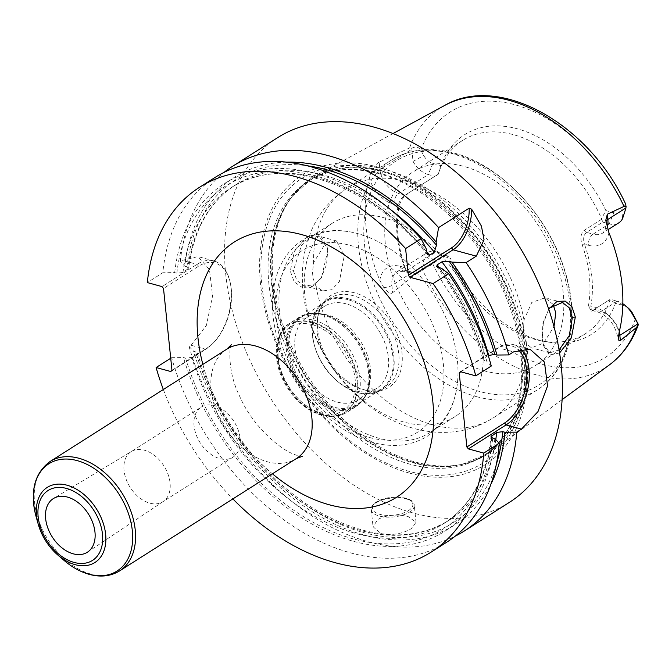 <?xml version="1.0" encoding="UTF-8"?>
<svg xmlns="http://www.w3.org/2000/svg" width="672" height="672" viewBox="0 0 672 672"><rect width="100%" height="100%" fill="white"/><g stroke="black" fill="none" stroke-linecap="round" stroke-linejoin="round"><path stroke-width="0.5" stroke-dasharray="3.36 2.52" d="M415.338 462.008A163.699 110.376 -122.4 0 0 462.571 464.192A163.699 110.376 -122.4 0 0 492.198 451.055A163.699 110.376 -122.4 0 0 514.937 299.401A163.699 110.376 -122.4 0 0 385.115 169.495A163.699 110.376 -122.4 0 0 316.772 175.039A163.699 110.376 -122.4 0 0 292.295 196.283A163.699 110.376 -122.4 0 0 291.808 347.038A163.699 110.376 -122.4 0 0 415.338 462.008M559.6 352.968L549.755 354.959L543.589 345.887L542.497 339.856L543.236 323.837L548.696 309.053M625.8 204.431L623.801 205.615L621.844 209.538L622.6 218.543M609.462 364.837A153.821 103.723 -122.4 0 1 537.239 375.136A153.821 103.723 57.6 0 1 422.041 268.985L423.898 266.02C428.047 266.851 430.912 265.936 432.491 263.273L434.456 259.35A12.961 8.744 -122.4 0 1 442.47 256.15L450.425 258.317A118.255 79.733 -122.4 0 0 546.58 341.796A118.255 79.733 -122.4 0 0 615.451 303.307L623.406 305.474A12.961 8.744 57.6 0 1 628.505 308.314M601.448 219.4L584.262 230.328C580.768 233.612 580.012 238.258 582.011 244.238L584.464 244.205C582.901 238.77 583.624 234.83 586.622 232.394L602.784 222.121L601.549 218.686L605.875 210.571A118.255 79.733 -122.4 0 0 517.23 128.789A118.255 79.733 -122.4 0 0 440.84 165.581L432.894 163.414A12.961 8.744 57.6 0 1 423.73 155.526L420.815 150.276C418.597 146.782 415.573 146.126 411.734 148.327L409.534 147.941A153.821 103.723 57.6 0 1 444.612 105.47M605.875 210.571L613.822 212.738A12.961 8.744 -122.4 0 0 621.844 209.538M446.132 255.032L415.481 274.512L407.207 271.908L404.502 267.481L405.997 270.304L409.609 272.941L413.12 272.437L442.739 253.613L446.67 255.335L450.425 258.317M442.739 253.613L436.288 251.849A21.605 14.566 57.6 0 0 426.695 252.924A21.605 14.566 57.6 0 0 422.923 257.191L423.898 266.02M615.451 303.307L609.739 299.628L592.553 310.556L609.739 299.628M446.67 255.335A114.509 77.213 57.6 0 0 534.685 339.326A114.509 77.213 -122.4 0 0 541.951 340.973A114.509 77.213 -122.4 0 0 585.53 333.656A114.509 77.213 -122.4 0 0 609.932 299.846M440.84 165.581L438.287 174.182A114.509 77.213 57.6 0 1 462.689 140.372A114.509 77.213 57.6 0 1 513.534 134.702A114.509 77.213 -122.4 0 1 601.549 218.686M582.011 244.238C589.68 266.364 591.814 286.986 588.403 306.088L591.494 311.119L594.611 309.691L601.062 311.447L617.224 301.174L610.772 299.418M593.678 310.187L591.973 310.422L590.856 306.054C594.266 286.944 592.133 266.33 584.464 244.205L588.487 245.297A8.644 5.132 -74.8 0 1 593.082 234.158L586.622 232.394L584.262 230.328M623.406 305.474L617.224 301.174A21.605 14.566 57.6 0 1 622.852 303.752M438.287 174.182L405.132 195.149C401.713 197.534 399.37 201.029 398.118 205.632C394.708 224.734 396.833 245.356 404.502 267.481L400.478 266.381A8.644 5.132 105.2 0 0 403.595 271.295A8.644 5.132 105.2 0 0 406.661 270.682L436.288 251.849L442.47 256.15M405.409 268.43C397.732 246.305 395.606 225.691 399.017 206.581C400.277 201.474 403.007 197.375 407.19 194.284M484.865 370.986A114.509 77.213 57.6 0 1 393.162 277.721A114.509 77.213 57.6 0 1 412.868 172.032A114.509 77.213 57.6 0 1 463.722 166.362A114.509 77.213 -122.4 0 1 555.425 259.627A114.509 77.213 -122.4 0 1 535.718 365.316A114.509 77.213 -122.4 0 1 484.865 370.986M434.759 176.316L405.132 195.149L398.681 193.385L428.299 174.56L434.759 176.316L437.842 174.804M432.894 163.414L428.299 174.56A21.605 14.566 57.6 0 1 413.028 161.414L411.734 148.327M399.017 206.581L398.118 205.632L394.086 204.532A8.644 5.132 -74.8 0 1 398.681 193.385A21.605 14.566 57.6 0 1 379.907 169.512L379.151 162.212L409.534 147.941M379.151 162.212C377.118 163.044 374.657 166.16 371.75 171.562L369.239 178.038A156.66 105.63 -122.4 0 0 379.831 280.476L383.729 287.465C387.778 292.648 390.743 294.395 392.633 292.715L391.885 285.415L423.478 265.331M422.041 268.985L392.633 292.715M327.466 249.446L327.054 246.548L319.914 234.394L307.087 236.41L294.412 251.278L290.279 271.102L294.244 281.946L302.518 287.641L312.337 286.423L320.83 278.586L326.542 264.6L327.718 250.74L327.34 248.094L319.057 236.183L310.414 237.653L301.367 245.666L293.378 270.732L296.89 280.56L304.324 285.911L313.513 284.903L321.544 277.528L327.718 250.74M409.307 473.046A171.259 115.475 57.6 0 1 260.501 283.777A171.259 115.475 57.6 0 1 377.681 167.017A171.259 115.475 57.6 0 1 526.487 356.286A171.259 115.475 57.6 0 1 409.307 473.046M277.595 137.684A216.056 145.681 57.6 0 0 240.416 337.092A216.056 145.681 57.6 0 0 413.44 513.072A216.056 145.681 -122.4 0 0 509.384 502.379M170.789 371.524L205.8 349.272L191.117 345.274L189.092 346.559A216.056 145.681 -122.4 0 0 368.323 541.75A216.056 145.681 -122.4 0 0 455.23 536.147M381.125 533.61C392.448 535.5 402.494 533.854 411.264 528.662L416.027 522.287L408.055 516.491C396.656 513.929 386.543 514.937 377.714 519.515L373.044 526.73L381.125 533.61M163.338 389.516A216.056 145.681 -122.4 0 0 232.873 498.918M170.722 358.235L171.604 357.672A216.056 145.681 -122.4 0 0 446.779 542.17M214.99 177.484A216.056 145.681 -122.4 0 0 162.826 272.74L147.336 282.584M191.117 345.274L206.371 325.45L212.596 295.907L209.446 269.64L197.996 256.603L182.339 260.333L180.314 261.618A216.056 145.681 -122.4 0 1 224.028 172.385M171.604 357.672L183.49 357.563L185.632 358.142L191.78 357.378L196.493 354.379L197.383 352.884L193.586 351.137A205.783 138.751 -122.4 0 0 338.352 525.798A205.783 138.751 -122.4 0 0 490.955 484.084M189.092 346.559L193.586 351.137M171.973 370.348L206.984 348.096A45.805 27.182 105.2 0 0 213.948 342.3A45.805 27.182 105.2 0 0 230.227 282.584A45.805 27.182 105.2 0 0 198.526 266.246L163.514 288.498M206.984 348.096L205.8 349.272A47.536 28.207 105.2 0 0 213.032 343.258A47.536 28.207 105.2 0 0 229.925 281.291A47.536 28.207 105.2 0 0 213.914 260.946A47.536 28.207 105.2 0 0 197.022 264.331L162.011 286.591M286.331 162.145A205.783 138.751 -122.4 0 0 184.808 266.204L180.314 261.618M184.808 266.204L186.959 266.792L188.639 268.288L183.002 272.437L176.854 273.21L174.712 272.622L162.826 272.74M488.242 355.505L483.949 358.226L483.05 359.713L484.697 360.881A203.095 136.945 -122.4 0 0 439.06 267.767M494.81 438.673A205.783 138.751 57.6 0 1 355.295 541.792A205.783 138.751 57.6 0 1 183.49 357.563M174.712 272.622A205.783 138.751 57.6 0 1 426.031 248.396M441.865 268.531A205.783 138.751 57.6 0 1 486.83 361.46L484.697 360.881M491.282 366.03L486.83 361.46M460.387 371.683L498.095 347.718A43.21 25.645 -74.8 0 1 513.45 344.635A43.21 25.645 -74.8 0 1 520.682 348.894M460.858 371.809L496.91 348.894A41.479 24.62 -74.8 0 1 518.162 349.616M201.188 407.131A29.644 19.984 57.6 0 1 214.351 405.661A29.644 19.984 -122.4 0 1 238.09 429.811A29.644 19.984 -122.4 0 1 232.991 457.17A29.644 19.984 -122.4 0 1 219.828 458.632A29.644 19.984 57.6 0 1 196.09 434.49A29.644 19.984 57.6 0 1 201.188 407.131L131.149 451.651A29.644 19.984 57.6 0 0 126.042 479.01A29.644 19.984 57.6 0 0 149.78 503.152A29.644 19.984 -122.4 0 0 162.952 501.69A29.644 19.984 -122.4 0 0 163.212 501.514A29.644 19.984 -122.4 0 0 167.975 474.113A29.644 19.984 -122.4 0 0 144.312 450.181A29.644 19.984 57.6 0 0 131.41 451.483L53.567 498.456M559.087 349.885L549.822 352.834L543.077 344.022L542.077 338.52L542.951 322.972L549.242 308.221M553.14 304.416L545.059 297.788L531.796 302.4L523.984 319.99L523.328 333.413L526.436 343.72L531.418 347.819L543.413 343.216L554.005 326.651M312.127 275.839L313.589 262.634L324.072 245.767L336.361 240.895L344.35 255.268L339.368 281.618L331.716 289.708L322.72 290.926L316.042 286.364L312.127 275.839M332.338 223.222A114.509 77.213 57.6 0 0 312.631 328.902A114.509 77.213 57.6 0 0 404.334 422.167A114.509 77.213 -122.4 0 0 455.188 416.506A114.509 77.213 -122.4 0 0 474.894 310.817A114.509 77.213 -122.4 0 0 383.191 217.552A114.509 77.213 57.6 0 0 332.338 223.222L307.02 239.308A114.509 77.213 57.6 0 1 357.874 233.638A114.509 77.213 -122.4 0 1 368.306 237.166L357.554 233.537C337.033 228.035 318.78 230.177 302.786 239.954C290.816 247.758 282.29 258.98 277.217 273.63C270.329 294.689 270.892 318.032 278.897 343.669C293.051 389.794 332.875 432.155 372.876 442.478C393.204 447.93 411.331 445.872 427.249 436.304L441.815 423.326C451.458 411.096 456.8 395.993 457.834 378.017A114.509 77.213 -122.4 0 0 368.306 237.166M455.188 416.506L429.87 432.592A114.509 77.213 -122.4 0 1 379.016 438.262A114.509 77.213 57.6 0 1 287.314 344.996A114.509 77.213 57.6 0 1 307.02 239.308M429.87 432.592A114.509 77.213 -122.4 0 0 457.834 378.017M354.816 292.908A54.298 36.616 -122.4 0 0 318.788 312.841A54.298 36.616 -122.4 0 0 364.846 389.945A54.298 36.616 -122.4 0 0 368.29 390.726A54.298 36.616 -122.4 0 0 401.755 350.918A54.298 36.616 -122.4 0 0 354.816 292.908M366.131 390.34A52.559 35.44 57.6 0 0 386.131 386.98A52.559 35.44 57.6 0 0 395.178 338.478A52.559 35.44 57.6 0 0 353.094 295.672A52.559 35.44 -122.4 0 0 329.75 298.267A52.559 35.44 -122.4 0 0 318.217 314.958A52.559 35.44 -122.4 0 0 362.796 389.584A52.559 35.44 57.6 0 0 366.131 390.34L368.29 390.726M348.239 298.754A52.559 35.44 57.6 0 1 390.331 341.561A52.559 35.44 57.6 0 1 381.284 390.062A52.559 35.44 57.6 0 1 357.949 392.666A52.559 35.44 -122.4 0 1 337.285 381.15A52.559 35.44 -122.4 0 1 314.286 344.971A52.559 35.44 -122.4 0 1 324.904 301.35A52.559 35.44 -122.4 0 1 348.239 298.754M346.147 303.836A48.611 32.777 -122.4 0 0 324.559 306.239A48.611 32.777 -122.4 0 0 314.748 346.592A48.611 32.777 -122.4 0 0 336.017 380.058A48.611 32.777 -122.4 0 0 355.127 390.701A48.611 32.777 -122.4 0 0 376.715 388.298A48.611 32.777 -122.4 0 0 385.081 343.434A48.611 32.777 -122.4 0 0 346.147 303.836M328.264 315.202A48.611 32.777 -122.4 0 0 325.172 314.504A48.611 32.777 -122.4 0 0 306.676 317.612A48.611 32.777 -122.4 0 0 298.309 362.477A48.611 32.777 -122.4 0 0 337.243 402.074A48.611 32.777 -122.4 0 0 358.831 399.664A48.611 32.777 -122.4 0 0 369.491 384.233A48.611 32.777 -122.4 0 0 328.264 315.202M591.494 311.119L592.553 310.556M588.403 306.088L590.856 306.054L594.88 307.146A8.644 5.132 105.2 0 0 597.996 312.06A8.644 5.132 105.2 0 0 601.062 311.447A21.605 14.566 57.6 0 1 619.223 331.85M602.784 222.121L609.235 223.885A21.605 14.566 57.6 0 0 618.828 222.818M347.869 299.653A51.853 34.961 -122.4 0 0 324.845 302.224A51.853 34.961 -122.4 0 0 315.916 350.078A51.853 34.961 -122.4 0 0 357.445 392.314A51.853 34.961 -122.4 0 0 380.47 389.752A51.853 34.961 -122.4 0 0 389.399 341.888A51.853 34.961 -122.4 0 0 347.869 299.653M334.043 407.19A51.853 34.961 57.6 0 1 292.513 364.955A51.853 34.961 57.6 0 1 301.442 317.1A51.853 34.961 57.6 0 1 324.467 314.53A51.853 34.961 57.6 0 1 365.988 356.765A51.853 34.961 57.6 0 1 357.067 404.62A51.853 34.961 57.6 0 1 334.043 407.19M312.539 322.115A51.853 34.961 -122.4 0 0 289.514 324.677A51.853 34.961 -122.4 0 0 280.585 372.54A51.853 34.961 -122.4 0 0 322.115 414.767A51.853 34.961 -122.4 0 0 345.139 412.205A51.853 34.961 -122.4 0 0 354.068 364.35A51.853 34.961 -122.4 0 0 312.539 322.115M321.527 415.145A51.853 34.961 57.6 0 1 279.997 372.91A51.853 34.961 57.6 0 1 288.926 325.055A51.853 34.961 57.6 0 1 311.951 322.484A51.853 34.961 57.6 0 1 353.472 364.72A51.853 34.961 57.6 0 1 344.551 412.574A51.853 34.961 57.6 0 1 321.527 415.145M635.485 318.612A145.194 97.902 57.6 0 1 541.556 364.165A145.194 97.902 57.6 0 1 432.491 263.273M420.815 150.276A145.194 97.902 57.6 0 1 514.744 104.723A145.194 97.902 57.6 0 1 623.801 205.615M618.307 336.739A8.644 3.797 -5.9 0 0 617.954 338.041A8.644 3.797 -5.9 0 0 618.139 338.663M594.88 307.146A30.248 20.395 57.6 0 1 619.181 332.01M434.456 259.35L422.923 257.191M383.729 287.465A8.644 3.797 -5.9 0 0 391.885 285.415A21.605 14.566 57.6 0 1 397.068 271.748A21.605 14.566 57.6 0 1 406.661 270.682L413.12 272.437L415.481 274.512M413.028 161.414L423.73 155.526M371.75 171.562A8.644 3.797 174.1 0 0 379.907 169.512L411.499 149.428M379.831 280.476A30.248 20.395 57.6 0 1 400.478 266.381M394.086 204.532A30.248 20.395 57.6 0 1 369.239 178.038M413.608 462.428A162.977 109.889 57.6 0 1 290.615 347.962A162.977 109.889 57.6 0 1 291.102 197.87A162.977 109.889 57.6 0 1 383.51 171.2A162.977 109.889 57.6 0 1 519.8 322.417A162.977 109.889 57.6 0 1 460.631 464.604A162.977 109.889 57.6 0 1 413.608 462.428M382.83 171.772A162.834 109.796 57.6 0 1 513.223 304.399A162.834 109.796 57.6 0 1 485.201 454.675A162.834 109.796 57.6 0 1 412.894 462.739A162.834 109.796 57.6 0 1 282.492 330.112A162.834 109.796 57.6 0 1 310.514 179.836A162.834 109.796 57.6 0 1 382.83 171.772M410.416 464.318A162.834 109.796 57.6 0 1 280.014 331.691A162.834 109.796 57.6 0 1 308.036 181.406A162.834 109.796 57.6 0 1 380.344 173.351A162.834 109.796 57.6 0 1 510.745 305.97A162.834 109.796 57.6 0 1 482.723 456.254A162.834 109.796 57.6 0 1 410.416 464.318M377.294 169.663A168.739 113.778 57.6 0 1 523.908 356.143A168.739 113.778 57.6 0 1 408.45 471.181A168.739 113.778 57.6 0 1 261.836 284.701A168.739 113.778 57.6 0 1 377.294 169.663M202.86 364.392A151.242 101.976 -122.4 0 0 272.404 473.802M198.526 266.246L197.022 264.331L182.339 260.333M496.39 464.117A203.095 136.945 57.6 0 1 348.978 527.839A203.095 136.945 57.6 0 1 195.737 351.725M186.959 266.792A203.095 136.945 57.6 0 1 306.718 165.698M495.793 439.681A198.769 134.03 57.6 0 1 448.61 520.523A198.769 134.03 57.6 0 1 196.493 354.379M187.715 269.438A198.769 134.03 57.6 0 1 235.36 185.01A198.769 134.03 57.6 0 1 389.449 208.723M491.702 437.69A198.769 134.03 57.6 0 1 443.898 523.522A198.769 134.03 57.6 0 1 191.78 357.378M183.002 272.437A198.769 134.03 57.6 0 1 230.647 188.009A198.769 134.03 57.6 0 1 426.325 251.244M439.471 267.884A198.769 134.03 57.6 0 1 483.949 358.226M185.632 358.142A203.095 136.945 -122.4 0 0 355.051 539.389A203.095 136.945 -122.4 0 0 492.668 438.094M426.367 251.622A203.095 136.945 -122.4 0 0 176.854 273.21M496.91 348.894L498.095 347.718L513.5 351.918M416.027 522.287L414.263 505.26A21.605 9.5 -5.9 0 1 409.55 512.056A21.605 9.5 174.1 0 1 386.098 517.104A21.605 9.5 174.1 0 1 371.28 509.704A21.605 9.5 174.1 0 1 375.992 502.908A21.605 9.5 -5.9 0 1 399.445 497.86A21.605 9.5 -5.9 0 1 414.263 505.26C414.162 495.827 387.584 494.407 376.303 502.093C372.784 504.336 371.104 506.873 371.28 509.704L373.044 526.73M408.425 510.628A20.311 8.929 -5.9 0 0 405.308 498.28A20.311 8.929 -5.9 0 0 376.883 502.026A20.311 8.929 174.1 0 0 379.999 514.374A20.311 8.929 174.1 0 0 408.425 510.628M226.758 349.205A64.814 43.705 -122.4 0 0 215.603 409.03A64.814 43.705 -122.4 0 0 267.515 461.815A64.814 43.705 -122.4 0 0 296.293 458.606M119.666 570.872A64.814 43.705 57.6 0 1 90.88 574.081A64.814 43.705 57.6 0 1 38.976 521.287A64.814 43.705 57.6 0 1 50.131 461.471M63.874 560.246A63.554 42.848 57.6 0 1 36.07 516.499M290.279 271.102L293.378 270.732M542.497 339.856L542.077 338.52M523.984 319.99A136.114 91.778 -122.4 0 0 407.442 181.566A136.114 91.778 57.6 0 0 346.996 188.303A136.114 91.778 57.6 0 0 313.589 262.634M316.042 286.364A136.114 91.778 57.6 0 0 432.575 424.788A136.114 91.778 -122.4 0 0 493.021 418.051A136.114 91.778 -122.4 0 0 526.436 343.72M476.759 396.715A136.114 91.778 -122.4 0 0 537.205 389.97A136.114 91.778 -122.4 0 0 560.624 264.348A136.114 91.778 -122.4 0 0 451.618 153.485A136.114 91.778 57.6 0 0 391.171 160.222L346.996 188.303C330.271 199.214 318.116 213.99 310.523 232.613L304.676 252.034C299.762 278.334 302.576 304.861 313.118 331.632C330.952 377.446 369.911 416.59 414.154 428.492C424.754 431.399 435.456 432.684 446.267 432.331C463.168 431.735 478.75 426.972 493.021 418.051L537.205 389.97C570.209 369.642 580.726 319.687 564.631 270.068C548.15 215.477 500.808 165.052 453.928 153.023C430.24 146.706 409.324 149.108 391.171 160.222A136.114 91.778 57.6 0 0 367.752 285.844A136.114 91.778 57.6 0 0 476.759 396.715M369.76 437.564A107.596 72.551 -122.4 0 0 443.386 364.207A107.596 72.551 -122.4 0 0 349.894 245.297A107.596 72.551 57.6 0 0 276.276 318.654A107.596 72.551 57.6 0 0 369.76 437.564M325.172 314.504L320.41 313.648A52.475 35.381 -122.4 0 1 323.744 314.404A52.475 35.381 57.6 0 1 368.248 388.912A52.475 35.381 57.6 0 1 333.43 408.164A52.475 35.381 -122.4 0 1 288.078 352.111A52.475 35.381 -122.4 0 1 320.41 313.648C312.421 312.245 305.323 313.463 299.116 317.293A52.937 35.692 -122.4 0 0 290.01 366.148A52.937 35.692 -122.4 0 0 332.396 409.265A52.937 35.692 57.6 0 0 355.908 406.644C362.015 402.654 366.122 396.74 368.248 388.912L369.491 384.233M322.619 314.672A52.937 35.692 -122.4 0 0 299.116 317.293L290.497 322.77A52.937 35.692 -122.4 0 0 281.392 371.624A52.937 35.692 -122.4 0 0 323.778 414.742A52.937 35.692 57.6 0 0 347.29 412.121A52.937 35.692 57.6 0 0 356.395 363.266A52.937 35.692 57.6 0 0 314 320.149A52.937 35.692 -122.4 0 0 290.497 322.77C260.014 339.671 284.718 406.804 322.552 414.985C331.85 417.472 340.091 416.514 347.29 412.121L355.908 406.644A52.937 35.692 57.6 0 0 365.014 357.79A52.937 35.692 57.6 0 0 322.619 314.672M312.169 324.61A49.476 33.365 -122.4 0 0 278.317 358.344A49.476 33.365 -122.4 0 0 321.308 413.02A49.476 33.365 57.6 0 0 355.16 379.294A49.476 33.365 57.6 0 0 312.169 324.61M479.959 391.591A132.88 89.594 57.6 0 1 364.501 244.742A132.88 89.594 57.6 0 1 455.423 154.157A132.88 89.594 -122.4 0 1 570.872 301.006A132.88 89.594 -122.4 0 1 479.959 391.591M608.916 232.638A30.248 20.395 57.6 0 1 588.487 245.297M606.161 222.76A8.644 3.797 174.1 0 1 605.976 222.146A8.644 3.797 174.1 0 1 605.984 221.752M607.144 227.128A21.605 14.566 57.6 0 1 602.675 233.083A21.605 14.566 57.6 0 1 593.082 234.158L609.235 223.885L613.822 212.738M562.128 399.638L492.198 451.055M541.951 340.973L546.58 341.796M591.973 310.422L597.996 312.06C608.53 316.142 615.182 324.803 617.954 338.041L618.148 339.931M409.609 272.941L403.595 271.295L397.068 271.748L426.695 252.924M462.689 140.372L412.868 172.032M393.011 133.552L316.772 175.039M407.207 271.908L405.997 270.304M462.571 464.192L485.201 454.675L482.723 456.254C518.75 434.456 532.039 377.294 513.299 317.764C493.811 250.681 434.851 187.782 378.806 173.662C351.406 166.488 327.818 169.075 308.036 181.406L310.514 179.836L292.295 196.283M230.227 282.584L229.925 281.291M213.948 342.3L213.032 343.258M213.914 260.946L197.996 256.603M197.383 352.884C216.737 419.572 267.582 484.478 323.812 514.483C371.977 539.507 413.582 541.514 448.61 520.523L443.898 523.522C470.988 505.789 486.688 476.818 491.005 436.615M427.451 254.722C369.197 182.507 281.089 153.594 230.647 188.009L235.36 185.01C209.16 202.121 193.586 229.874 188.639 268.288M436.699 266.482C458.161 295.462 473.609 326.542 483.05 359.713M513.45 344.635L529.872 349.112M231.328 344.786C230.588 340.754 225.716 368.34 239.383 395.615C251.622 425.258 281.585 451.97 298.225 455.65L302.232 456.355M163.212 501.514L87.637 552.056M232.991 457.17L162.952 501.69M320.83 278.586L321.544 277.528M327.054 246.548L327.34 248.094M562.355 302.501L545.059 297.788M336.361 240.895L319.057 236.183M549.696 307.583L548.797 308.809M543.589 345.887L543.077 344.022M549.822 352.834L531.418 347.819M322.72 290.926L304.324 285.911M318.217 314.958L318.788 312.841M386.131 386.98L381.284 390.062M329.75 298.267L324.904 301.35M336.017 380.058L337.285 381.15M314.748 346.592L314.286 344.971M324.559 306.239L306.676 317.612M376.715 388.298L358.831 399.664M585.53 333.656L535.718 365.316M605.783 220.248L605.976 222.146C606.463 223.339 606.11 226.086 604.926 230.387L602.675 233.083L607.9 229.765M324.845 302.224L301.442 317.1M380.47 389.752L357.067 404.62M289.514 324.677L288.926 325.055M345.139 412.205L344.551 412.574"/><path stroke-width="1.01" d="M619.223 331.85A21.605 14.566 57.6 0 1 619.836 335.328L620.374 340.528L636.535 327.457L638.392 324.492L632.495 314.32L632.57 313.362L638.392 324.492C632.369 341.494 622.726 354.942 609.462 364.837A153.821 103.723 -122.4 0 0 636.535 327.457M620.374 340.528L618.148 339.931L619.181 332.01A155.576 104.899 -122.4 0 0 608.916 232.638L605.783 220.248L607.32 214.217L607.858 219.425L625.993 207.9L625.8 204.431C589.73 124.664 499.909 73.046 444.612 105.47A153.821 103.723 57.6 0 1 508.83 100.262A153.821 103.723 -122.4 0 1 624.028 206.413L607.32 214.217M548.696 309.053L557.096 301.367L565.211 301.106L571.964 306.776L575.316 317.016L571.368 337.856L559.6 352.968M624.028 206.413L626.228 206.791M625.993 207.9L622.6 218.543A21.605 14.566 57.6 0 1 618.828 222.818L607.9 229.765M622.852 303.752A21.605 14.566 57.6 0 1 625.716 305.911L628.505 308.314A12.961 8.744 57.6 0 1 632.57 313.362M625.716 305.911A21.605 14.566 57.6 0 1 632.495 314.32M455.23 536.147A216.056 145.681 -122.4 0 0 464.268 531.048L509.384 502.379A216.056 145.681 -122.4 0 0 546.571 302.971A216.056 145.681 -122.4 0 0 373.54 126.991A216.056 145.681 57.6 0 0 277.595 137.684L232.478 166.362A216.056 145.681 -122.4 0 0 224.028 172.385M389.449 208.723A198.769 134.03 57.6 0 1 434.314 252.16L436.464 245.204L436.128 241.979L438.589 227.606L469.157 208.177L471.618 209.185L481.429 226.111L484.042 239.82L476.288 256.141L466.108 262.609L451.962 262.114L449.165 261.349L441.907 261.82L437.195 264.818L436.699 266.482L441.865 268.531L448.61 273.731L433.121 283.576L409.87 277.242L408.366 275.327L451.534 247.892L453.037 249.799L409.87 277.242M520.682 348.894A43.21 25.645 -74.8 0 1 528.074 387.677A43.21 25.645 -74.8 0 1 506.075 424.931L521.472 429.131L537.978 411.617L547.562 385.921L544.421 362.048L529.872 349.112L513.5 351.918L508.78 354.917A216.056 145.681 -122.4 0 0 466.108 262.609M521.472 429.131L516.76 432.13A216.056 145.681 -122.4 0 1 464.268 531.048M438.589 227.606A216.056 145.681 -122.4 0 0 328.423 155.669A216.056 145.681 -122.4 0 0 232.478 166.362M471.618 209.185A34.566 20.513 -74.8 0 1 453.037 249.799L476.288 256.141M469.157 208.177A32.844 19.488 -74.8 0 1 451.534 247.892M434.314 252.16L429.601 255.158L427.451 254.722L426.031 248.396L421.092 238.728L405.602 248.573L408.366 275.327M448.61 273.731A216.056 145.681 -122.4 0 1 491.282 366.03L475.793 375.875A216.056 145.681 -122.4 0 0 433.121 283.576M475.793 375.875L460.387 371.683L459.211 372.859L466.872 446.981L468.367 448.896L483.773 453.096A216.056 145.681 -122.4 0 1 431.29 552.014A216.056 145.681 -122.4 0 1 232.873 498.918M170.722 358.235L156.106 367.525A216.056 145.681 -122.4 0 0 163.338 389.516M156.106 367.525L170.789 371.524L171.973 370.348L163.514 288.498L162.011 286.591L147.336 282.584A216.056 145.681 -122.4 0 1 199.492 187.328A216.056 145.681 -122.4 0 1 405.602 248.573M431.29 552.014L446.779 542.17A216.056 145.681 -122.4 0 0 499.262 443.251L483.773 453.096M421.092 238.728A216.056 145.681 -122.4 0 0 214.99 177.484L199.492 187.328M490.955 484.084A205.783 138.751 -122.4 0 0 504.907 432.256L516.76 432.13M436.128 241.979A205.783 138.751 -122.4 0 0 286.331 162.145M508.78 354.917L496.927 355.043A205.783 138.751 -122.4 0 0 451.962 262.114M504.907 432.256L502.774 431.676L496.642 432.449L491.005 436.615L492.668 438.094L494.81 438.673L499.262 443.251M496.927 355.043L494.794 354.455L488.242 355.505M518.162 349.616A41.479 24.62 -74.8 0 1 525.781 386.812A41.479 24.62 -74.8 0 1 504.571 423.024L506.075 424.931L468.367 448.896M459.211 372.859L460.858 371.809M504.571 423.024L466.872 446.981M73.248 553.82A31.76 21.412 -122.4 0 0 87.637 552.056A31.76 21.412 -122.4 0 0 92.736 522.707A31.76 21.412 -122.4 0 0 67.385 497.062A31.76 21.412 -122.4 0 0 53.567 498.456A31.76 21.412 -122.4 0 0 47.729 527.722A31.76 21.412 -122.4 0 0 73.248 553.82M549.242 308.221L562.355 302.501L569.066 307.608L572.376 317.436L569.234 335.748L559.087 349.885M554.005 326.651L555.752 312.9L553.14 304.416M637.972 323.803L619.836 335.328A8.644 3.797 -5.9 0 0 618.307 336.739M272.404 473.802A151.242 101.976 -122.4 0 0 329.356 504.798A151.242 101.976 -122.4 0 0 432.835 401.688A151.242 101.976 -122.4 0 0 301.426 234.545A151.242 101.976 -122.4 0 0 202.86 364.392M502.774 431.676A203.095 136.945 57.6 0 1 496.39 464.117M306.718 165.698A203.095 136.945 57.6 0 1 436.464 245.204M449.165 261.349A203.095 136.945 57.6 0 1 494.794 354.455M496.642 432.449A198.769 134.03 57.6 0 1 495.793 439.681M441.907 261.82A198.769 134.03 57.6 0 1 488.662 355.236M491.929 435.448A198.769 134.03 57.6 0 1 491.702 437.69M426.325 251.244A198.769 134.03 57.6 0 1 429.601 255.158M437.195 264.818A198.769 134.03 57.6 0 1 439.471 267.884M302.232 456.355L296.293 458.606A64.814 43.705 -122.4 0 0 307.448 398.79A64.814 43.705 -122.4 0 0 255.545 345.996A64.814 43.705 -122.4 0 0 226.758 349.205L231.328 344.786M36.07 516.499A63.554 42.848 57.6 0 1 77.12 460.606A63.554 42.848 57.6 0 1 132.342 530.838A63.554 42.848 57.6 0 1 88.864 574.165A63.554 42.848 57.6 0 1 63.874 560.246L57.725 554.938C48.3 546.596 41.815 536.39 38.262 524.32A44.478 29.988 -122.4 0 0 57.725 554.938A44.478 29.988 -122.4 0 0 75.214 564.673A44.478 29.988 -122.4 0 0 105.647 534.358A44.478 29.988 -122.4 0 0 66.998 485.201A44.478 29.988 -122.4 0 0 38.262 524.32L36.07 516.499C29.728 491.526 34.406 473.18 50.131 461.471A64.814 43.705 57.6 0 1 78.91 458.262A64.814 43.705 57.6 0 1 130.822 511.056A64.814 43.705 57.6 0 1 119.666 570.872L296.293 458.606M66.494 488.435A41.42 27.93 -122.4 0 0 38.144 516.667A41.42 27.93 -122.4 0 0 74.138 562.447A41.42 27.93 -122.4 0 0 102.48 534.206A41.42 27.93 -122.4 0 0 66.494 488.435M575.316 317.016L572.376 317.436M605.984 221.752A8.644 3.797 174.1 0 1 607.858 219.425A21.605 14.566 57.6 0 1 607.144 227.128M609.462 364.837L562.128 399.638M444.612 105.47L393.011 133.552M63.874 560.246C71.963 567.193 80.447 571.914 89.342 574.392C100.733 577.433 110.838 576.265 119.666 570.872M226.758 349.205L50.131 461.471"/></g></svg>
